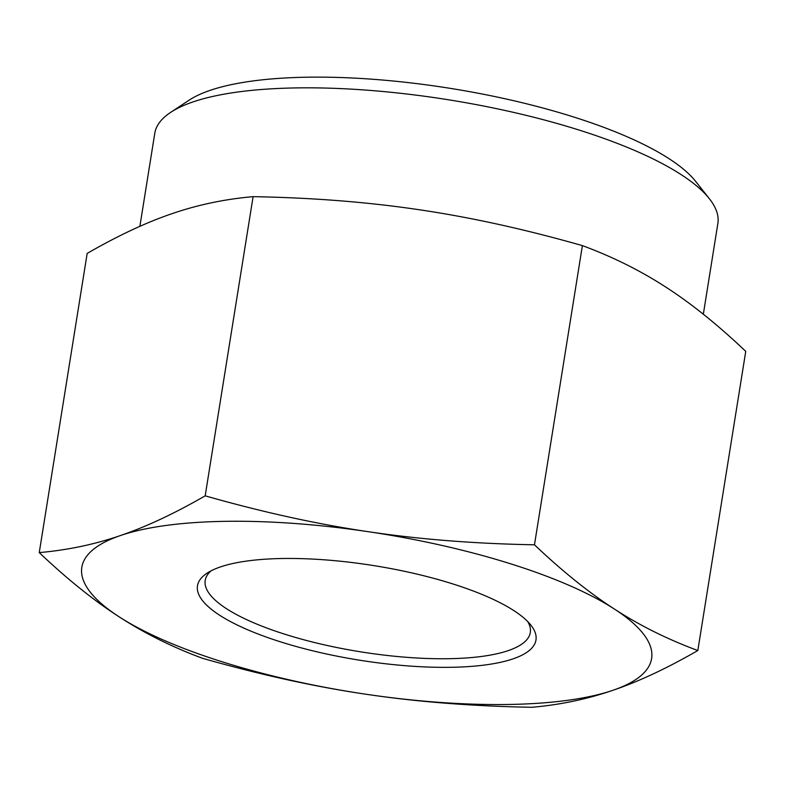 <?xml version="1.0" encoding="UTF-8"?>
<svg xmlns="http://www.w3.org/2000/svg" width="785" height="785" viewBox="0 0 785 785"><rect width="100%" height="100%" fill="white"/><g stroke="black" fill="none" stroke-linecap="round" stroke-linejoin="round"><path stroke-width="1.18" d="M527.755 621.602A164.624 45.932 9.1 0 1 530.307 632.504A164.624 45.932 9.1 0 1 360.492 651.815A164.624 45.932 9.1 0 1 205.199 580.429A164.624 45.932 9.1 0 1 211.028 570.872M220.379 566.947A171.415 47.826 -170.9 0 0 206.965 573.246A171.415 47.826 -170.9 0 0 359.157 660.126A171.415 47.826 -170.9 0 0 530.876 625.125A171.415 47.826 -170.9 0 0 390.194 568.448A171.415 47.826 -170.9 0 0 220.379 566.947M614.331 609.003A288.527 80.492 -170.9 0 0 368.008 531.651A288.527 80.492 -170.9 0 0 120.399 535.556A288.527 80.492 -170.9 0 0 119.114 616.804A288.527 80.492 -170.9 0 0 365.437 694.156A288.527 80.492 -170.9 0 0 613.046 690.25A288.527 80.492 -170.9 0 0 614.331 609.003C639.687 625.488 667.525 639.324 697.826 650.529C667.064 668.261 638.804 681.498 613.046 690.25C587.268 699.131 560.225 704.812 531.896 707.295C472.04 706.196 416.55 701.819 365.437 694.156C314.294 686.61 260.021 674.668 202.608 658.33C172.298 647.125 144.469 633.289 119.114 616.804C93.739 600.446 67.118 579.045 39.25 552.601C67.579 550.108 94.622 544.427 120.399 535.556C146.157 526.804 174.417 513.567 205.179 495.835C262.592 512.173 316.875 524.115 368.008 531.651C419.131 539.324 474.611 543.701 534.467 544.8C562.345 571.244 588.956 592.646 614.331 609.003M697.826 650.529L745.75 351.356C717.882 324.902 691.261 303.501 665.886 287.143C640.531 270.668 612.702 256.823 582.391 245.617C524.979 229.279 470.706 217.337 419.563 209.801C368.45 202.128 312.96 197.751 253.104 196.652C224.775 199.145 197.732 204.816 171.954 213.697C146.196 222.449 117.936 235.686 87.174 253.418L39.25 552.601M253.104 196.652L205.179 495.835M582.391 245.617L534.467 544.8M139.877 226.345L154.782 133.303A285.132 79.55 9.1 0 1 170.581 112.422A285.132 79.55 9.1 0 1 448.902 99.852A285.132 79.55 9.1 0 1 709.375 198.723A285.132 79.55 9.1 0 1 717.863 223.489L703.331 314.226M709.375 198.723L695.696 181.423A268.156 74.81 -170.9 0 0 450.727 88.43A268.156 74.81 -170.9 0 0 188.979 100.264L170.581 112.422"/></g></svg>
